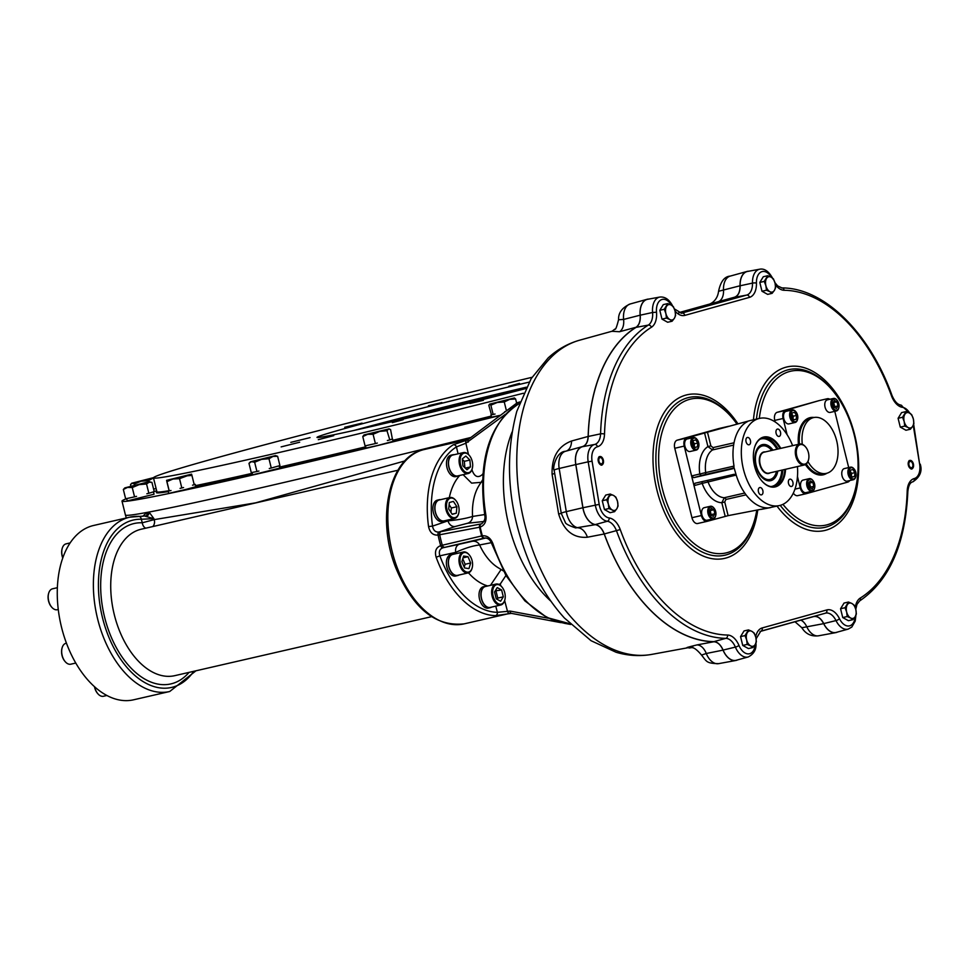 <?xml version="1.0" encoding="UTF-8"?>
<svg xmlns="http://www.w3.org/2000/svg" width="969" height="969" viewBox="0 0 969 969"><rect width="100%" height="100%" fill="white"/><g stroke="black" fill="none" stroke-linecap="round" stroke-linejoin="round"><path stroke-width="1.45" d="M481.678 535.954L482.32 535.809A2.859 1.732 -102.5 0 0 484.573 538.037A2.859 2.386 -102.6 0 1 481.678 535.954L481.678 535.954A2.859 2.386 -103.2 0 0 484.561 538.037L442.942 547.776C439.599 549.048 438.582 551.724 439.878 555.818L436.147 557.272C434.5 551.337 436.014 547.461 440.689 545.62L481.641 535.954A114.306 69.065 -102.9 0 1 479.522 527.233L438.085 535.07C433.058 535.482 429.885 532.647 428.552 526.579L432.525 526.106C433.288 530.37 435.456 532.344 439.042 532.017L481.581 523.829M505.321 414.357L465.871 443.221A2.859 1.732 -103 0 1 466.779 440.108L466.779 440.108A2.859 1.732 77.1 0 0 465.871 443.221L456.447 446.903A2.859 2.229 58 0 0 453.262 444.783L467.458 439.89M560.918 622.643L511.269 613.341A2.859 1.587 -79.4 0 0 511.608 613.341L495.547 615.63A2.859 2.253 91.1 0 0 497.388 612.323L510.154 611.088L548.309 618.234M437.843 446.394L437.782 445.619A347.689 7.704 166.1 0 1 435.299 446.224L435.36 446.963M435.299 446.224A347.689 7.704 166.1 0 1 431.859 447.072L432.259 447.678M145.35 516.295A3.573 3.307 57.4 0 0 147.772 512.274A347.689 7.704 166.1 0 0 149.032 512.044L153.914 518.657L145.822 516.404A3.573 3.089 122.3 0 0 149.032 512.044A347.689 7.704 166.1 0 0 431.859 447.072L430.708 448.041M195.968 670.79L169.72 691.503A89.427 54.034 77.1 0 1 97.033 616.441A89.427 54.034 77.1 0 1 129.676 517.192A89.427 54.034 77.1 0 1 138.082 516.368A3.573 2.81 91.6 0 1 138.64 516.307A3.573 2.81 91.6 0 1 141.317 519.251L153.914 518.657L154.18 519.626L255.586 502.85L404.909 460.917M470.934 437.443A347.689 7.704 166.1 0 1 437.782 445.619L442.785 445.268M142.709 516.332L146.9 512.444A347.689 7.704 166.1 0 1 125.437 515.011L126.285 517.967M397.884 470.256L141.208 529.219A75.122 45.386 77.1 0 0 113.797 612.59A75.122 45.386 77.1 0 0 174.844 675.647L431.52 616.684M189.052 672.377A82.268 49.71 77.1 0 1 106.76 624.92A82.268 49.71 77.1 0 1 142.286 522.788A7.158 5.62 -87.5 0 0 145.713 528.19M146.404 515.859L129.676 517.192L93.557 525.489A89.427 54.034 77.1 0 0 60.926 624.739A89.427 54.034 77.1 0 0 133.601 699.8L169.72 691.503M146.077 516.041A3.573 3.331 54.2 0 0 146.9 512.444A347.689 7.704 166.1 0 0 147.772 512.274M152.823 526.555A7.158 6.601 64.4 0 0 154.18 519.626L142.286 522.788L141.317 519.251A85.853 51.866 77.1 0 0 106.033 629.705A85.853 51.866 77.1 0 0 193.764 671.299M467.821 439.72A89.427 54.034 -102.9 0 0 466.767 440.108L468.536 439.284A2.859 1.623 -126.9 0 0 468.293 439.417L467.409 439.914M510.154 611.088A2.859 1.587 -79.4 0 0 511.269 613.341L509.646 613.365A2.859 1.732 -102.9 0 1 507.417 611.124M458.058 453.819L456.447 446.903A86.592 52.314 77.1 0 0 432.525 526.106L447.981 520.85C457.925 519.917 466.113 518.451 472.545 516.453L484.657 514.551M471.976 469.481L472.23 470.607L471.406 470.801M468.33 442.07A2.859 1.623 -126.9 0 1 468.293 439.417L516.768 403.104A2.859 1.623 -126.8 0 1 516.78 403.092A2.859 1.635 -126.9 0 1 517.071 402.934A2.859 2.277 70.7 0 1 517.773 402.607L519.82 402.171M498.66 584.355L500.295 583.98L500.755 585.736M442.954 547.776A2.859 1.732 -102.9 0 1 440.701 545.62L440.701 545.62A2.859 1.732 -103 0 0 442.942 547.776L459.73 544.13A7.158 5.669 -102.3 0 0 455.781 552.354L439.878 555.818A86.592 52.314 77.1 0 0 497.388 612.323L495.765 606.146M445.195 547.267A2.859 2.386 -103.2 0 1 442.288 545.232A89.838 54.276 -102.9 0 1 439.696 534.743A2.859 2.386 -100.8 0 1 441.295 531.533M484.052 521.467L467.579 523.26L455.357 526.458A7.158 5.657 71.2 0 1 447.981 520.85A60.805 36.737 -102.9 0 1 447.92 520.002M481.387 482.308L471.612 483.131L463.267 474.834M472.23 470.607C474.689 476.821 478.032 478.165 482.259 474.64A7.158 3.488 -144.8 0 1 482.792 475.258M516.489 405.09A2.859 1.623 -126.8 0 1 516.768 403.104L516.768 403.104A2.859 1.635 -126.9 0 0 516.525 405.066M505.939 575.501L500.295 583.98M490.459 585.349L500.985 569.711M459.73 544.13L472.048 541.344A7.158 6.831 -103.7 0 1 479.607 544.966C472.884 545.704 464.938 548.175 455.781 552.354A60.805 36.737 -102.9 0 0 456.338 553.614M479.485 527.233A2.859 2.386 -100.8 0 1 481.072 523.975L481.932 523.672M479.522 527.233A2.859 2.386 -101.4 0 1 481.096 523.975A2.859 1.732 76.6 0 0 480.164 527.075L479.522 527.233M467.579 523.26A7.158 6.831 84.1 0 0 472.545 516.453A49.08 29.651 -102.9 0 1 479.086 485.445L482.526 480.03M516.707 404.957A2.859 1.744 -102.9 0 1 517.773 402.607A114.463 69.162 -102.9 0 1 519.917 401.929M519.275 403.504L519.348 403.467A2.859 2.253 62.4 0 0 519.275 403.504C489.079 423.344 477.596 460.699 484.827 515.593L485.905 515.229C486.62 521.358 484.706 525.307 480.164 527.075A114.463 69.162 -102.9 0 0 481.193 531.46A114.463 69.162 -102.9 0 0 482.32 535.809C487.189 535.421 490.75 538.098 492.991 543.851L491.84 543.936L505.939 575.501L524.847 600.841L546.843 617.519L569.966 623.77M491.331 542.676L479.607 544.966A49.08 29.651 -102.9 0 0 497.957 567.58L503.408 570.947M70.095 542.931L66.122 543.851A10.732 6.48 77.1 0 0 62.161 548.587A10.732 6.48 77.1 0 0 62.27 556.049A10.732 6.48 77.1 0 0 62.791 557.781M57.353 587.698L52.532 588.801A10.732 6.48 77.1 0 0 48.583 593.549A10.732 6.48 77.1 0 0 51.72 607.188A10.732 6.48 77.1 0 0 52.338 607.854A10.732 6.48 77.1 0 0 57.341 609.719L58.261 609.513M66.449 643.174L66.013 643.271A10.732 6.48 77.1 0 0 62.064 648.019A10.732 6.48 77.1 0 0 65.189 661.645A10.732 6.48 77.1 0 0 70.822 664.189A10.732 6.48 77.1 0 0 70.991 664.14M94.647 686.815A10.732 6.48 77.1 0 0 97.845 693.719A10.732 6.48 77.1 0 0 103.465 696.263L106.905 695.476M550.949 601.252A114.608 69.247 -102.9 0 1 512.08 432.029M575.768 464.587A17.89 10.804 -102.9 0 1 582.369 446.612A17.89 10.804 -102.9 0 1 582.478 446.588L565.763 451.215A17.115 10.344 77.1 0 0 565.496 451.275A17.115 10.344 77.1 0 0 559.174 468.475L575.768 464.587L582.878 507.744A17.89 10.804 77.1 0 0 595.354 524.665C599.096 525.404 602.052 528.505 604.208 533.98A164.548 99.419 77.1 0 0 713.899 641.744C717.605 642.035 720.645 644.833 723.044 650.126A17.89 10.804 77.1 0 0 735.786 660.495A17.89 10.804 77.1 0 0 737.482 659.937M604.208 533.98L587.408 537.226C573.333 538.376 563.74 530.612 558.628 513.933L552.088 474.265C551.591 457.198 558.083 446.115 571.553 441.004L588.135 436.45A164.548 99.419 -102.9 0 1 636.064 327.256L619.518 331.737L612.129 331.289M692.823 646.602C683.726 648.406 685.119 647.837 697.014 644.906L713.899 641.744M760.762 631.207L825.394 613.195A14.959 9.036 -102.9 0 1 836.005 620.584L823.723 623.6A17.769 10.744 77.1 0 0 836.32 632.382L848.214 629.099L851.799 627.064L855.203 621.117L855.918 615.242M823.723 623.6A14.426 8.709 77.1 0 0 814.021 616.369M755.226 644.47A14.378 8.685 -102.9 0 1 748.589 653.881A14.378 8.685 -102.9 0 1 738.984 645.475A17.817 10.768 -102.9 0 0 727.586 635.034A2.859 2.253 90.9 0 1 725.829 638.341A14.959 9.036 -102.9 0 1 735.386 647.098L723.092 650.078A17.769 10.744 77.1 0 0 736.319 660.252L748.213 656.97C754.064 653.954 756.632 649.169 755.917 642.617M723.092 650.078A14.426 8.709 77.1 0 0 713.874 641.635A164.439 99.347 77.1 0 1 604.268 533.955A14.426 8.709 77.1 0 0 595.341 524.556A17.769 10.744 77.1 0 1 582.95 507.744L575.84 464.587A17.769 10.744 77.1 0 1 582.502 446.697A14.426 8.709 77.1 0 0 588.207 436.474A164.439 99.347 77.1 0 1 636.1 327.365A14.426 8.709 77.1 0 0 640.218 315.191A17.769 10.744 77.1 0 1 647.607 299.3L659.744 297.071A17.236 10.417 77.1 0 0 652.585 312.478L640.218 315.191M773.141 279.242C769.18 271.611 764.711 268.268 759.744 269.2A17.236 10.417 77.1 0 0 752.489 283.118A14.959 9.036 -102.9 0 1 746.663 295.085L734.514 297.326L678.881 312.83M734.514 297.326A14.426 8.709 77.1 0 0 740.122 285.782A17.769 10.744 77.1 0 1 747.608 271.429L759.744 269.2M813.948 616.49L760.011 631.509M813.536 616.587C817.388 615.848 820.767 618.198 823.674 623.648A17.89 10.804 77.1 0 0 835.787 632.624A17.89 10.804 77.1 0 0 837.482 632.067M678.724 312.757L734.49 297.217C738.196 295.848 740.05 292.032 740.05 285.77A17.89 10.804 -102.9 0 1 747.026 271.453A17.89 10.804 -102.9 0 1 748.795 271.211M636.064 327.256C639.152 325.063 640.521 321.042 640.146 315.191A17.89 10.804 -102.9 0 1 647.026 299.324A17.89 10.804 -102.9 0 1 648.794 299.082M588.135 436.45C587.795 442.07 585.918 445.437 582.478 446.588L582.563 446.564M667.653 322.253L661.984 319.116L659.804 310.298L663.293 304.605L667.75 303.588L671.129 305.029A7.873 4.76 -102.9 0 1 675.054 311.001A7.873 4.76 -102.9 0 1 674.4 318.256L672.111 321.223L667.653 322.253M767.654 294.382L761.985 291.245L759.805 282.427L763.293 276.734L767.751 275.717L771.13 277.158A7.873 4.76 -102.9 0 1 775.055 283.13A7.873 4.76 -102.9 0 1 774.401 290.385L772.111 293.353L767.654 294.382M748.419 648.564L742.739 645.439L740.558 636.621L744.047 630.928L748.504 629.911L751.883 631.352A7.873 4.76 -102.9 0 1 755.82 637.323A7.873 4.76 -102.9 0 1 755.166 644.579L752.865 647.546L748.419 648.564M610.119 512.698L604.45 509.561L602.258 500.743L605.758 495.062L610.216 494.033L613.595 495.474A7.873 4.76 -102.9 0 1 617.519 501.445A7.873 4.76 -102.9 0 1 616.865 508.701L614.576 511.668L610.119 512.698M905.954 430.248L900.274 427.111L898.093 418.293L901.582 412.612L906.039 411.583L909.419 413.024A7.873 4.76 -102.9 0 1 913.355 419.008A7.873 4.76 -102.9 0 1 912.701 426.251L910.4 429.231L905.954 430.248M848.408 620.693L842.739 617.568L840.559 608.75L844.047 603.057L848.505 602.04L851.884 603.481A7.873 4.76 -102.9 0 1 855.809 609.453A7.873 4.76 -102.9 0 1 855.155 616.708L852.865 619.675L848.408 620.693M603.324 460.021A4.288 2.592 -102.9 0 1 601.785 464.902A4.288 2.592 -102.9 0 1 598.297 461.305A4.288 2.592 -102.9 0 1 599.859 456.532A4.288 2.592 -102.9 0 1 603.324 460.021M913.379 463.897A4.288 2.592 -102.9 0 1 911.841 468.778A4.288 2.592 -102.9 0 1 908.353 465.168A4.288 2.592 -102.9 0 1 909.927 460.408A4.288 2.592 -102.9 0 1 913.379 463.897M737.009 424.143A78.925 47.687 77.1 0 0 732.079 417.76A78.925 47.687 77.1 0 0 675.102 408.119A78.925 47.687 77.1 0 0 662.384 488.824A78.925 47.687 77.1 0 0 709.453 552.076A78.925 47.687 77.1 0 0 755.117 518.076A78.925 47.687 77.1 0 0 756.765 510.203M719.107 428.492A7.158 4.324 77.1 0 0 718.998 428.516A7.158 4.324 77.1 0 0 718.877 428.552L677.21 440.168A7.158 4.324 77.1 0 0 674.763 448.272L691.951 517.7A7.158 4.324 77.1 0 0 697.716 523.502A7.158 4.324 77.1 0 0 697.825 523.478L707.043 521.358M747.172 421.769L747.547 421.576A44.719 27.011 77.1 0 0 734.054 466.246L732.83 468.73L693.743 477.656L691.6 475.949L701.386 515.532A7.158 4.324 77.1 0 0 707.164 521.334A7.158 4.324 77.1 0 0 707.273 521.31L728.119 515.641L768.478 507.853M713.899 508.01A6.444 3.888 77.1 0 0 713.729 507.804A6.444 3.888 77.1 0 0 710.35 506.278L704.233 507.683A6.444 3.888 77.1 0 0 701.883 514.83A6.444 3.888 77.1 0 0 707.128 520.232A6.444 3.888 77.1 0 0 707.225 520.208M710.35 506.278A6.444 3.888 77.1 0 0 710.241 506.302A6.444 3.888 77.1 0 0 708.024 513.509A6.444 3.888 77.1 0 0 713.232 518.827A6.444 3.888 77.1 0 0 713.341 518.803A6.444 3.888 77.1 0 0 715.606 515.98A6.444 3.888 77.1 0 0 715.667 515.714M710.967 506.872A5.729 3.452 77.1 0 0 709.853 515.52A5.729 3.452 77.1 0 0 715.74 515.472A5.729 3.452 77.1 0 0 714.068 508.204A5.729 3.452 77.1 0 0 710.967 506.872M710.737 514.914L709.744 510.905L711.331 508.325L713.911 509.742L714.904 513.752L713.317 516.344L710.737 514.914M710.132 510.263L711.173 515.157M711.573 514.515L714.904 513.752M710.58 510.506L713.911 509.742M702.452 481.545A2.144 1.708 74.4 0 0 702.174 483.398L693.998 485.675L695.052 483.228M728.119 515.641L724.739 501.978L721.82 502.705A29.336 17.721 77.1 0 1 702.174 483.398L736.004 475.101M733.993 467.47L736.464 475.961A44.719 27.011 77.1 0 0 768.889 507.829L779.476 505.552A44.719 27.011 77.1 0 0 780.215 505.37A44.719 27.011 77.1 0 0 797.439 466.561M758.448 491.816A3.755 2.265 77.1 0 0 761.477 494.856A3.755 2.265 77.1 0 0 761.537 494.844A3.755 2.265 77.1 0 0 762.845 490.641A3.755 2.265 77.1 0 0 759.805 487.54A3.755 2.265 77.1 0 0 758.448 491.816M785.556 469.287A25.594 15.468 -102.9 0 1 761.779 480.866A25.594 15.468 -102.9 0 1 754.306 448.332A25.594 15.468 -102.9 0 1 763.318 437.14A25.594 15.468 -102.9 0 1 780.748 448.368M791.6 486.474A3.755 2.265 77.1 0 0 792.896 482.271A3.755 2.265 77.1 0 0 789.856 479.171A3.755 2.265 77.1 0 0 788.475 483.337A3.755 2.265 77.1 0 0 791.528 486.486A3.755 2.265 77.1 0 0 791.6 486.474M747.341 437.479A3.755 2.265 77.1 0 0 746.045 441.682A3.755 2.265 77.1 0 0 749.085 444.783A3.755 2.265 77.1 0 0 749.146 444.771A3.755 2.265 77.1 0 0 750.442 440.568A3.755 2.265 77.1 0 0 747.402 437.467A3.755 2.265 77.1 0 0 747.341 437.479M780.493 432.138A3.755 2.265 77.1 0 0 777.453 429.085A3.755 2.265 77.1 0 0 776.084 433.252A3.755 2.265 77.1 0 0 779.137 436.413A3.755 2.265 77.1 0 0 779.197 436.389A3.755 2.265 77.1 0 0 780.493 432.138M792.63 445.643A44.719 27.011 77.1 0 0 759.454 418.402A44.719 27.011 77.1 0 0 743.138 468.027A44.719 27.011 77.1 0 0 779.476 505.552M754.257 448.526A25.061 15.141 -102.9 0 1 763.039 437.758A25.061 15.141 -102.9 0 1 763.439 437.649A25.061 15.141 -102.9 0 1 779.984 448.55M784.793 469.468A25.061 15.141 -102.9 0 1 774.667 486.486A25.061 15.141 -102.9 0 1 761.646 480.709M777.828 471.067A18.496 11.168 -102.9 0 1 760.992 476.288A18.496 11.168 -102.9 0 1 755.602 452.789A18.496 11.168 -102.9 0 1 762.106 444.698A18.496 11.168 -102.9 0 1 773.02 450.149M755.554 452.983A17.963 10.853 -102.9 0 1 761.828 445.316A17.963 10.853 -102.9 0 1 762.119 445.243A17.963 10.853 -102.9 0 1 772.208 450.331M777.017 471.249A17.963 10.853 -102.9 0 1 770.161 480.236A17.963 10.853 -102.9 0 1 760.871 476.142M707.188 480.454A2.144 1.296 -102.9 0 1 707.903 481.545A25.037 15.129 77.1 0 0 724.352 497.715L721.82 502.705L725.187 516.32M729.148 426.287A7.158 4.324 77.1 0 0 728.434 426.348A7.158 4.324 77.1 0 0 728.325 426.384L704.572 432.998L707.939 446.612L712.53 449.943L733.618 445.098M693.743 477.656L701.944 475.379A2.144 1.708 74.4 0 1 699.763 473.671A29.336 17.721 77.1 0 1 707.939 446.612L710.858 445.873L707.479 432.21L750.49 420.473L710.81 431.278M734.017 442.797L713.051 447.605A2.144 1.296 -102.9 0 1 712.53 449.943A25.037 15.129 77.1 0 0 705.686 472.593L691.6 475.949L684.211 446.091L674.763 448.272M759.454 418.402L750.49 420.473M695.112 483.216L734.211 474.277L735.834 474.895M684.211 446.091A7.158 4.324 77.1 0 1 686.658 437.988L707.479 432.21M696.893 439.284A6.444 3.888 77.1 0 0 696.723 439.066A6.444 3.888 77.1 0 0 693.344 437.552L687.227 438.945A6.444 3.888 77.1 0 0 684.926 446.273A6.444 3.888 77.1 0 0 690.11 451.506L696.226 450.101A6.444 3.888 77.1 0 0 698.601 447.254A6.444 3.888 77.1 0 0 698.661 446.988M693.344 437.552A6.444 3.888 77.1 0 0 691.03 444.868A6.444 3.888 77.1 0 0 696.226 450.101M698.673 442.76A5.729 3.452 77.1 0 0 697.062 439.466A5.729 3.452 77.1 0 0 692.084 440.18A5.729 3.452 77.1 0 0 693.949 448.272A5.729 3.452 77.1 0 0 698.734 446.745A5.729 3.452 77.1 0 0 698.673 442.76M693.332 440.544L695.742 439.878L697.801 443.003L697.462 446.818L695.052 447.484L692.992 444.347L693.332 440.544M693.21 441.864L694.47 443.778L694.24 446.261M694.991 447.387L697.462 446.818M694.47 443.778L697.801 443.003M782.94 504.34A78.925 47.687 77.1 0 0 855.118 490.205A78.925 47.687 77.1 0 0 832.068 389.889A78.925 47.687 77.1 0 0 759.321 418.426M787.107 434.693L783.097 418.487A7.158 4.324 77.1 0 1 785.544 410.384L777.211 412.297A7.158 4.324 77.1 0 0 774.764 420.401L775.152 421.951M777.211 412.297L818.878 400.681A7.158 4.324 77.1 0 1 818.999 400.645A7.158 4.324 77.1 0 1 819.108 400.621M793.332 493.1A7.158 4.324 77.1 0 0 797.717 495.643A7.158 4.324 77.1 0 0 797.826 495.607L805.929 493.754M797.463 476.53L800.273 487.916A7.158 4.324 77.1 0 0 806.051 493.73A7.158 4.324 77.1 0 0 806.16 493.693L847.827 482.077A7.158 4.324 77.1 0 0 849.692 480.563M785.544 410.384L818.878 400.681M829.803 399.276A7.158 4.324 77.1 0 0 827.332 398.731A7.158 4.324 77.1 0 0 827.211 398.768M834.781 411.353L848.699 467.579M812.785 480.406A6.444 3.888 77.1 0 0 812.616 480.188A6.444 3.888 77.1 0 0 809.236 478.662L803.131 480.067A6.444 3.888 77.1 0 0 803.022 480.091A6.444 3.888 77.1 0 0 800.794 487.298A6.444 3.888 77.1 0 0 806.014 492.615L812.119 491.21A6.444 3.888 77.1 0 0 812.228 491.186A6.444 3.888 77.1 0 0 814.493 488.376A6.444 3.888 77.1 0 0 814.554 488.11M795.779 411.668A6.444 3.888 77.1 0 0 795.61 411.462A6.444 3.888 77.1 0 0 792.23 409.935L786.113 411.341A6.444 3.888 77.1 0 0 783.764 418.487A6.444 3.888 77.1 0 0 788.996 423.889L795.113 422.484A6.444 3.888 77.1 0 0 797.487 419.638A6.444 3.888 77.1 0 0 797.548 419.371M837.022 400.173A6.444 3.888 77.1 0 0 836.853 399.955A6.444 3.888 77.1 0 0 833.473 398.441L827.369 399.846A6.444 3.888 77.1 0 0 825.019 406.992A6.444 3.888 77.1 0 0 830.251 412.394A6.444 3.888 77.1 0 0 830.348 412.37M854.04 468.899A6.444 3.888 77.1 0 0 853.859 468.693A6.444 3.888 77.1 0 0 850.491 467.167L844.374 468.572A6.444 3.888 77.1 0 0 842.061 475.888A6.444 3.888 77.1 0 0 847.257 481.121L853.374 479.716A6.444 3.888 77.1 0 0 855.736 476.881A6.444 3.888 77.1 0 0 855.809 476.615M802.296 444.286A28.622 17.285 -102.9 0 1 813.609 417.578A28.622 17.285 -102.9 0 1 836.78 441.21A28.622 17.285 -102.9 0 1 826.896 473.235A28.622 17.285 -102.9 0 1 826.424 473.356A28.622 17.285 -102.9 0 1 807.94 461.619M776.326 472.121A17.89 10.804 -102.9 0 1 776.266 472.375A17.89 10.804 -102.9 0 1 769.665 480.285A17.89 10.804 -102.9 0 1 768.95 480.406M760.968 445.619A17.89 10.804 -102.9 0 1 761.658 445.413A17.89 10.804 -102.9 0 1 771.045 449.652A17.89 10.804 -102.9 0 1 771.215 449.858M776.52 471.37A17.176 10.368 -102.9 0 1 776.387 471.867A17.176 10.368 -102.9 0 1 762.034 476.445A17.176 10.368 -102.9 0 1 756.462 452.196A17.176 10.368 -102.9 0 1 771.385 450.052A17.176 10.368 -102.9 0 1 771.712 450.452M808.473 459.948A10.732 6.48 -102.9 0 1 808.412 460.202A10.732 6.48 -102.9 0 1 804.464 464.95A10.732 6.48 -102.9 0 1 795.743 455.939A10.732 6.48 -102.9 0 1 799.655 444.032A10.732 6.48 -102.9 0 1 805.275 446.564A10.732 6.48 -102.9 0 1 805.457 446.782M808.449 452.741A10.017 6.056 -102.9 0 1 808.546 459.694A10.017 6.056 -102.9 0 1 800.176 462.37A10.017 6.056 -102.9 0 1 796.918 448.223A10.017 6.056 -102.9 0 1 805.627 446.975A10.017 6.056 -102.9 0 1 808.449 452.741M850.491 467.167A6.444 3.888 77.1 0 0 848.178 474.495A6.444 3.888 77.1 0 0 853.374 479.716M855.821 472.387A5.729 3.452 77.1 0 0 854.198 469.093A5.729 3.452 77.1 0 0 849.232 469.808A5.729 3.452 77.1 0 0 851.085 477.887A5.729 3.452 77.1 0 0 855.869 476.373A5.729 3.452 77.1 0 0 855.821 472.387M850.479 470.159L852.89 469.493L854.949 472.63L854.597 476.433L852.199 477.111L850.14 473.974L850.479 470.159M850.358 471.491L851.618 473.393L854.949 472.63M851.618 473.393L851.388 475.876M852.126 477.002L854.597 476.433M833.473 398.441A6.444 3.888 77.1 0 0 833.376 398.465A6.444 3.888 77.1 0 0 831.148 405.672A6.444 3.888 77.1 0 0 836.356 410.989A6.444 3.888 77.1 0 0 836.465 410.965A6.444 3.888 77.1 0 0 838.73 408.143A6.444 3.888 77.1 0 0 838.791 407.876M834.103 399.034A5.729 3.452 77.1 0 0 832.977 407.683A5.729 3.452 77.1 0 0 838.863 407.634A5.729 3.452 77.1 0 0 837.192 400.367A5.729 3.452 77.1 0 0 834.103 399.034M833.861 407.077L832.868 403.068L834.454 400.476L837.034 401.905L838.028 405.914L836.441 408.494L833.861 407.077M833.267 402.426L837.034 401.905M833.703 402.668L834.697 406.677L838.028 405.914M834.697 406.677L834.297 407.319M792.23 409.935A6.444 3.888 77.1 0 0 789.917 417.251A6.444 3.888 77.1 0 0 795.113 422.484M790.898 417.009A5.729 3.452 77.1 0 0 794.301 421.6A5.729 3.452 77.1 0 0 797.62 419.129A5.729 3.452 77.1 0 0 795.949 411.861A5.729 3.452 77.1 0 0 791.818 411.159A5.729 3.452 77.1 0 0 790.898 417.009M796.227 419.238L793.829 419.904L791.758 416.767L792.109 412.964L794.507 412.285L796.579 415.422L796.227 419.238L793.756 419.795M791.988 414.284L793.236 416.198L796.579 415.422M793.236 416.198L793.017 418.669M809.236 478.662A6.444 3.888 77.1 0 0 809.139 478.686A6.444 3.888 77.1 0 0 806.911 485.893A6.444 3.888 77.1 0 0 812.119 491.21M812.616 490.362A5.729 3.452 77.1 0 0 814.626 487.867A5.729 3.452 77.1 0 0 812.955 480.588A5.729 3.452 77.1 0 0 807.637 483.265A5.729 3.452 77.1 0 0 812.616 490.362M812.846 482.32L813.839 486.329L812.252 488.921L809.672 487.492L808.679 483.483L810.266 480.903L812.846 482.32L809.515 483.095L810.508 487.104L813.839 486.329M810.508 487.104L810.108 487.734M848.505 602.04L845.016 607.72L846.652 612.008A7.873 4.76 -102.9 0 1 847.306 604.753A7.873 4.76 -102.9 0 1 851.884 603.481L854.173 605.165L855.809 609.453L856.366 613.983L855.155 616.708A7.873 4.76 -102.9 0 1 850.576 617.98L847.197 616.538L846.652 612.008A7.873 4.76 77.1 0 0 850.576 617.98L852.865 619.675M845.016 607.72L840.559 608.75M847.197 616.538L842.739 617.568M906.039 411.583L902.551 417.276L904.186 421.563A7.873 4.76 -102.9 0 1 904.84 414.308A7.873 4.76 -102.9 0 1 909.419 413.024L911.72 414.72L913.355 419.008L913.9 423.538L912.701 426.251A7.873 4.76 -102.9 0 1 908.11 427.535L904.731 426.094L904.186 421.563A7.873 4.76 77.1 0 0 908.11 427.535L910.4 429.231M902.551 417.276L898.093 418.293M904.731 426.094L900.274 427.111M610.216 494.033L606.715 499.725L608.35 504.001A7.873 4.76 -102.9 0 1 609.004 496.758A7.873 4.76 -102.9 0 1 613.595 495.474L615.884 497.17L617.519 501.445L618.065 505.988L616.865 508.701A7.873 4.76 -102.9 0 1 612.287 509.985L608.895 508.543L608.35 504.001A7.873 4.76 77.1 0 0 612.287 509.985L614.576 511.668M606.715 499.725L602.258 500.743M608.895 508.543L604.45 509.561M748.504 629.911L745.016 635.591L746.651 639.879A7.873 4.76 -102.9 0 1 747.305 632.624A7.873 4.76 -102.9 0 1 751.883 631.352L754.173 633.036L755.82 637.323L756.365 641.853L755.166 644.579A7.873 4.76 -102.9 0 1 750.575 645.851L747.196 644.409L746.651 639.879A7.873 4.76 77.1 0 0 750.575 645.851L752.865 647.546M745.016 635.591L740.558 636.621M747.196 644.409L742.739 645.439M767.751 275.717L764.25 281.398L765.898 285.685A7.873 4.76 -102.9 0 1 766.552 278.43A7.873 4.76 -102.9 0 1 771.13 277.158L773.419 278.854L775.055 283.13L775.6 287.672L774.401 290.385A7.873 4.76 -102.9 0 1 769.822 291.657L766.443 290.228L765.898 285.685A7.873 4.76 77.1 0 0 769.822 291.657L772.111 293.353M764.25 281.398L759.805 282.427M766.443 290.228L761.985 291.245M667.75 303.588L664.262 309.268L665.897 313.556A7.873 4.76 -102.9 0 1 666.551 306.301A7.873 4.76 -102.9 0 1 671.129 305.029L673.419 306.713L675.054 311.001L675.599 315.543L674.4 318.256A7.873 4.76 -102.9 0 1 669.821 319.528L666.442 318.086L665.897 313.556A7.873 4.76 77.1 0 0 669.821 319.528L672.111 321.223M664.262 309.268L659.804 310.298M666.442 318.086L661.984 319.116M582.369 446.612L565.496 451.275C555.818 451.736 552.354 469.262 554.159 470.231A14.305 1.175 -9.4 0 1 559.174 468.475L566.296 511.632A14.305 1.175 -9.4 0 0 561.269 513.388L565.266 522.206C565.242 523.648 568.706 525.549 575.671 527.935L595.354 524.665M582.878 507.744L566.296 511.632A17.115 10.344 77.1 0 0 578.396 527.851A14.305 8.975 -100.8 0 1 587.408 537.226M723.044 650.126L706.268 653.494A14.305 8.951 79.4 0 0 697.014 644.906M823.674 623.648L801.86 627.742L794.992 621.759M800.854 620.124A14.305 8.915 -100.3 0 1 806.85 626.955A17.115 10.344 77.1 0 0 818.575 635.797L835.787 632.624M734.49 297.217L717.944 301.783A14.305 8.939 -105.4 0 0 723.492 290.106A17.115 10.344 77.1 0 1 730.154 276.117C724.473 276.516 720.621 281.579 718.574 291.281L740.05 285.77M717.944 301.783L679.741 312.393A21.463 17.091 74.4 0 1 679.766 312.381L708.121 304.484A14.305 14.293 73.1 0 0 708.448 304.387L708.145 304.472M579.728 340.167C567.943 343.498 557.405 349.434 548.103 357.985L531.145 378.685L516.792 411.353C503.723 460.735 508.204 511.729 530.225 564.346C539.382 585.106 550.767 602.984 564.406 618.004L591.066 640.715L616.09 652.258C628.057 655.795 639.988 656.497 651.907 654.366A161.254 97.421 77.1 0 1 523.381 518.5A161.254 97.421 77.1 0 1 579.728 340.167L592.095 336.752A161.811 97.772 -102.9 0 1 592.192 336.727L612.384 331.144M619.518 331.737A14.305 8.975 74.9 0 0 623.6 319.431L640.146 315.191M566.296 451.057A14.305 8.903 74.5 0 0 571.553 441.004M561.281 513.449L558.628 513.933M554.68 473.393A14.305 2.822 -6.2 0 1 552.088 474.265M611.875 331.422L614.879 329.097C615.485 330.163 616.708 327.05 618.561 319.758L623.6 319.431A17.115 10.344 77.1 0 1 630.153 303.987L647.026 299.324M701.532 655.068C706.861 661.67 706.159 663.353 718.574 663.656A17.115 10.344 77.1 0 1 706.268 653.494L701.532 655.068C691.83 643.537 690.945 649.315 688.317 647.667L688.559 647.631M62.101 548.854A10.017 6.056 77.1 0 0 62.028 549.096A10.017 6.056 77.1 0 0 62.137 556.061A10.017 6.056 77.1 0 0 62.731 557.974M48.523 593.803A10.017 6.056 77.1 0 0 48.45 594.058A10.017 6.056 77.1 0 0 51.369 606.788A10.017 6.056 77.1 0 0 51.539 606.982M61.992 648.273A10.017 6.056 77.1 0 0 61.931 648.527A10.017 6.056 77.1 0 0 64.85 661.246A10.017 6.056 77.1 0 0 65.02 661.439M94.477 686.658A10.017 6.056 77.1 0 0 97.494 693.319A10.017 6.056 77.1 0 0 97.663 693.513M459.052 475.609A10.986 6.638 -102.9 0 1 457.731 476.167L455.842 476.603A10.986 6.638 -102.9 0 1 448.417 471.491A10.986 6.638 -102.9 0 1 447 459.621A10.986 6.638 -102.9 0 1 450.924 455.2L452.814 454.764A10.986 6.638 -102.9 0 1 454.243 454.691M445.474 520.559A10.986 6.638 -102.9 0 1 444.153 521.128L442.264 521.552A10.986 6.638 -102.9 0 1 433.409 512.637A10.986 6.638 -102.9 0 1 437.346 500.149L439.236 499.713A10.986 6.638 -102.9 0 1 440.665 499.641M488.57 608.048A10.986 6.638 -102.9 0 1 488.388 608.096A10.986 6.638 -102.9 0 1 479.461 598.878A10.986 6.638 -102.9 0 1 483.47 586.693L485.36 586.257A10.986 6.638 -102.9 0 1 486.789 586.184M458.955 575.029A10.986 6.638 -102.9 0 1 457.634 575.586L455.745 576.022A10.986 6.638 -102.9 0 1 450.621 574.12A10.986 6.638 -102.9 0 1 446.37 562.747A10.986 6.638 -102.9 0 1 450.827 554.619L452.717 554.183A10.986 6.638 -102.9 0 1 454.146 554.111M457.731 476.167A10.986 6.638 -102.9 0 1 450.306 471.067A10.986 6.638 -102.9 0 1 448.889 459.185A10.986 6.638 -102.9 0 1 452.814 454.764M444.153 521.128A10.986 6.638 -102.9 0 1 435.299 512.201A10.986 6.638 -102.9 0 1 439.236 499.713M491.598 607.103A10.986 6.638 -102.9 0 1 490.459 607.624A10.986 6.638 -102.9 0 1 490.278 607.66A10.986 6.638 -102.9 0 1 481.351 598.442A10.986 6.638 -102.9 0 1 485.36 586.257M457.634 575.586A10.986 6.638 -102.9 0 1 452.511 573.684A10.986 6.638 -102.9 0 1 448.259 562.311A10.986 6.638 -102.9 0 1 452.717 554.183M472.254 468.499A10.732 6.48 -102.9 0 1 472.194 468.754A10.732 6.48 -102.9 0 1 468.233 473.502L457.683 475.924A10.732 6.48 -102.9 0 1 452.68 474.059A10.732 6.48 -102.9 0 1 448.514 462.94A10.732 6.48 -102.9 0 1 452.874 455.006L463.424 452.584A10.732 6.48 -102.9 0 1 468.427 454.449A10.732 6.48 -102.9 0 1 469.057 455.115A10.732 6.48 -102.9 0 1 469.226 455.321M444.274 520.837A10.732 6.48 -102.9 0 1 444.093 520.874A10.732 6.48 -102.9 0 1 435.408 512.02A10.732 6.48 -102.9 0 1 439.114 500.004A10.732 6.48 -102.9 0 1 439.296 499.956L449.846 497.533A10.732 6.48 -102.9 0 1 455.478 500.077A10.732 6.48 -102.9 0 1 455.648 500.283M504.801 599.993A10.732 6.48 -102.9 0 1 504.728 600.259A10.732 6.48 -102.9 0 1 500.779 604.995L490.217 607.418A10.732 6.48 -102.9 0 1 481.569 598.709A10.732 6.48 -102.9 0 1 485.421 586.499L495.971 584.077A10.732 6.48 -102.9 0 1 501.603 586.62A10.732 6.48 -102.9 0 1 501.772 586.826M472.157 567.919A10.732 6.48 -102.9 0 1 472.085 568.185A10.732 6.48 -102.9 0 1 468.136 572.921L457.574 575.344A10.732 6.48 -102.9 0 1 450.319 570.353A10.732 6.48 -102.9 0 1 448.938 558.75A10.732 6.48 -102.9 0 1 452.765 554.425L463.327 552.003A10.732 6.48 -102.9 0 1 468.96 554.547A10.732 6.48 -102.9 0 1 469.129 554.752M468.233 473.502A10.732 6.48 -102.9 0 1 459.512 464.49A10.732 6.48 -102.9 0 1 463.424 452.584M458.676 513.449A10.732 6.48 -102.9 0 1 458.603 513.715A10.732 6.48 -102.9 0 1 454.655 518.451A10.732 6.48 -102.9 0 1 445.97 509.597A10.732 6.48 -102.9 0 1 449.677 497.582A10.732 6.48 -102.9 0 1 449.846 497.533M500.779 604.995A10.732 6.48 -102.9 0 1 492.131 596.274A10.732 6.48 -102.9 0 1 495.971 584.077M468.136 572.921A10.732 6.48 -102.9 0 1 460.881 567.931A10.732 6.48 -102.9 0 1 459.488 556.327A10.732 6.48 -102.9 0 1 463.327 552.003M468.814 454.885A10.017 6.056 -102.9 0 1 469.396 455.515A10.017 6.056 -102.9 0 1 472.327 468.245A10.017 6.056 -102.9 0 1 464.151 471.116A10.017 6.056 -102.9 0 1 460.529 457.32A10.017 6.056 -102.9 0 1 468.814 454.885M450.403 498.151A10.017 6.056 -102.9 0 1 455.818 500.476A10.017 6.056 -102.9 0 1 458.737 513.207A10.017 6.056 -102.9 0 1 448.441 513.291A10.017 6.056 -102.9 0 1 450.403 498.151M493.1 596.032A10.017 6.056 -102.9 0 1 494.711 585.797A10.017 6.056 -102.9 0 1 501.942 587.02A10.017 6.056 -102.9 0 1 504.861 599.75A10.017 6.056 -102.9 0 1 499.071 604.062A10.017 6.056 -102.9 0 1 493.1 596.032M460.457 556.618A10.017 6.056 -102.9 0 1 469.299 554.946A10.017 6.056 -102.9 0 1 472.218 567.677A10.017 6.056 -102.9 0 1 464.006 570.487A10.017 6.056 -102.9 0 1 460.457 556.618M462.31 458.894L465.823 456.036L469.904 460.045L470.474 466.925L466.961 469.783L462.879 465.774L462.31 458.894M448.72 509.004L449.301 502.536L453.395 501.397L456.896 506.726L456.314 513.195L452.22 514.333L448.72 509.004M500.622 601.228L496.237 598.806L494.541 591.986L497.242 587.589L501.627 590.012L503.311 596.831L500.622 601.228M464.587 567.955L461.898 561.669L463.594 556.049L467.991 556.715L470.668 563.001L468.972 568.621L464.587 567.955M462.346 459.354L464.345 461.329L469.904 460.045M464.345 461.329L464.878 467.748M465.265 468.124L470.474 466.925M449.107 504.619L451.336 507.998L456.896 506.726M451.336 507.998L450.948 512.395M452.111 514.164L456.314 513.195M495.256 590.836L501.627 590.012M496.067 591.296L497.763 598.103L503.311 596.831M497.763 598.103L497.049 599.254M463.061 557.841L467.991 556.715M462.77 558.786L465.12 564.273L470.668 563.001M465.12 564.273L464.248 567.156M500.404 415.362A347.689 7.704 166.1 0 1 121.997 501.118A347.689 7.704 166.1 0 1 126.43 498.708M272.471 467.688L278.721 465.944L271.272 468.027L268.97 458.725L261.521 459.367L254.641 462.237L251.528 461.656L248.972 463.327L251.274 472.618L256.155 471.685L252.061 472.472L252.643 474.822L279.726 468.124L279.157 465.823M168.121 491.029L169.212 490.883L168.121 491.029L168.703 493.391L186.69 489.236L195.786 486.692L195.205 484.33L194.175 484.464M490.968 414.817L492.882 414.502L490.968 414.817L491.562 417.167L500.561 415.241M365.446 445.801L366.016 448.066L377.91 445.437L393.099 441.355L392.518 439.005L389.792 439.865L392.518 439.005M126.406 498.623L127.472 500.888L154.059 494.214L153.477 491.852L149.589 493.039L154.216 491.622L151.915 482.332L147.191 482.187L124.856 487.879L127.52 487.407L123.342 489.49L125.643 498.793L133.31 497.121L126.878 498.526M154.192 491.513L156.675 490.847M523.442 393.244A311.57 6.904 166.1 0 1 153.465 477.862A311.57 6.904 166.1 0 1 532.005 377.304M281.131 446.891L299.675 442.215L281.131 446.891M290.797 442.361L310.044 437.625L290.797 442.361M344.698 427.281L362.091 423.126L344.698 427.281M428.407 405.708L441.864 402.583L428.407 405.708M519.481 383.409L508.664 386.316L519.481 383.409M483.41 400.318L469.953 403.443L483.41 400.318M392.336 422.617L403.152 419.722L392.336 422.617M318.292 439.672L333.748 435.662L318.292 439.672M525.634 388.593A143.085 3.173 166.1 0 1 317.008 437.382A143.085 3.173 166.1 0 1 388.012 416.961A143.085 3.173 166.1 0 1 529.074 382.137M526.349 387.188A143.085 3.173 -13.9 0 0 354.182 430.393M153.611 489.151L156.094 488.485M156.082 488.461L153.599 489.127M134.667 485.178L134.376 484.003L132.159 483.204L130.488 484.645L130.863 486.147M153.538 477.644L131.699 483.228L130.488 484.645M134.376 484.003L141.086 481.205L148.354 480.636L148.669 481.872M132.159 483.204L153.126 478.153L148.354 480.636M136.544 496.358L133.31 497.121M123.342 489.49L124.856 487.879M132.256 487.552L139.124 484.645L127.52 487.407L132.256 487.552L134.558 496.855M149.589 493.039L146.852 493.766M151.915 482.332L148.96 482.029L139.124 484.645L146.549 483.979L148.851 493.269M149.844 481.69L146.549 483.979M366.512 445.558L373.949 443.887L365.071 445.885L362.769 436.583L363.896 435.02L367.651 434.306L362.769 436.583M377.329 443.075L373.949 443.887M389.792 439.865L386.994 430.733L379.763 431.387L373.089 434.269L375.391 443.572M373.089 434.269L367.651 434.306L388.508 429.013L390.568 429.521L392.372 438.993M389.296 440.035L387.358 440.532M386.994 430.733L388.508 429.013L390.568 429.521M388.508 429.013L364.283 434.863M495.026 414.029L492.882 414.502M491.404 414.623L488.824 405.345L489.563 404.146L488.824 405.345M516.659 403.189L515.617 398.974L509.658 399.361L504.255 401.99L497.279 402.474L490.859 405.175L493.16 414.478M490.859 405.175L489.563 404.146L514.43 397.944L489.563 404.146M505.503 411.546L504.692 411.728M504.255 401.99L506.448 410.832M515.617 398.974L514.309 397.944M194.224 484.682L195.205 484.33M183.553 487.528L180.064 488.388M169.103 490.665L166.777 481.327M170.992 490.508L169.212 490.883M181.821 487.976L179.519 478.674L172.954 479.037L166.934 481.629L169.236 490.92M166.934 481.629L166.583 480.358L185.454 475.936L191.935 475.428L194.236 484.73L192.516 485.178M179.519 478.674L191.583 474.168L191.935 475.428M191.777 475.137L191.571 474.156L166.583 480.345M258.929 471.043L256.155 471.685M254.641 462.237L256.942 471.528M271.272 468.027L269.273 468.512M268.97 458.725L273.028 456.399L277.631 456.314L279.932 465.617L278.721 465.944M275.511 455.6L250.523 461.777L275.511 455.6L277.631 456.314M390.931 421.975L360.71 428.94M390.834 421.588A109.025 2.41 166.1 0 1 497.242 394.916L513.231 390.459L513.546 391.73M526.191 387.479L513.231 390.459M497.472 395.849L497.242 394.916M510.275 613.268L464.187 623.854A89.427 54.034 -102.9 0 1 393.487 556.472A89.427 54.034 -102.9 0 1 424.143 449.543L468.33 439.393M440.689 545.62A89.427 54.034 -102.9 0 1 438.085 535.07L438.085 535.07A2.859 1.732 -102.9 0 1 439.042 532.017M453.262 444.783A89.427 54.034 77.1 0 0 428.552 526.579M510.057 613.292A89.427 54.034 -102.9 0 1 509.646 613.365A2.859 1.732 -102.9 0 1 507.429 611.124L504.655 600.562M436.147 557.272A89.427 54.034 77.1 0 0 495.547 615.63M449.289 497.666A60.805 36.737 -102.9 0 1 459.766 475.44M465.871 443.221L468.499 454.509M487.77 585.966A60.805 36.737 -102.9 0 1 468.475 572.824M438.085 535.07A2.859 1.732 -102.9 0 1 439.054 532.017L455.357 526.458M482.259 474.64L482.901 473.732M472.048 541.344L485.857 537.977M492.991 543.851A114.463 69.162 77.1 0 0 569.893 623.709M519.323 403.552A114.463 69.162 77.1 0 0 485.905 515.229M681.146 313.266L746.663 295.085A2.859 2.277 74.4 0 1 749.497 297.362A17.817 10.768 -102.9 0 0 756.438 283.105A2.859 0.703 -1.9 0 0 752.489 283.118L740.122 285.782M749.497 297.362L684.853 315.385A2.859 2.277 74.4 0 0 682.019 313.096A14.959 9.036 -102.9 0 1 681.546 313.205L674.4 308.905M588.207 436.474L600.574 433.858A2.859 0.908 1.7 0 1 604.511 434.124A161.036 97.3 -102.9 0 1 651.422 327.256A17.817 10.768 -102.9 0 0 656.51 312.224L652.585 312.478A14.959 9.036 -102.9 0 1 648.309 325.099L636.1 327.365M582.502 446.697L594.651 444.456A14.959 9.036 -102.9 0 0 600.574 433.858A163.894 99.02 -102.9 0 1 648.309 325.099A2.859 2.229 58.2 0 1 651.422 327.256M592.071 461.208L588.183 461.801L595.305 504.958A17.236 10.417 77.1 0 0 607.309 521.261A2.859 2.229 -82.4 0 0 609.198 517.967A14.378 8.685 -102.9 0 1 599.193 504.364L592.071 461.208A14.378 8.685 -102.9 0 1 597.461 446.745A2.859 2.277 75.5 0 0 594.651 444.456A17.236 10.417 77.1 0 0 588.183 461.801L575.84 464.587M599.193 504.364L582.95 507.744M713.874 641.635L725.829 638.341A163.894 99.02 -102.9 0 1 616.587 531.012A14.959 9.036 -102.9 0 0 607.309 521.261L595.341 524.556M727.586 635.034A161.036 97.3 -102.9 0 1 620.245 529.571L604.268 533.955M738.984 645.475A2.859 0.63 157.3 0 1 735.386 647.098A17.236 10.417 77.1 0 0 748.213 656.97M825.394 613.195A14.959 9.036 -102.9 0 1 825.406 613.195L760.75 631.207A2.859 2.277 74.4 0 0 762.203 627.936L826.848 609.925A2.859 2.277 74.4 0 1 825.394 613.195M855.227 616.599A14.378 8.685 -102.9 0 1 848.977 625.974A14.378 8.685 -102.9 0 1 839.493 618.731A2.859 0.824 154 0 1 836.005 620.584A17.236 10.417 77.1 0 0 848.214 629.099M913.234 425.282L919.629 464.103A14.378 8.685 -102.9 0 1 914.239 478.565A17.817 10.768 -102.9 0 0 907.19 491.186A2.859 0.908 1.7 0 1 907.832 491.78C908.425 485.808 910.036 482.501 912.677 481.859A14.959 9.036 -102.9 0 1 912.762 481.835L912.616 481.872M914.239 478.565A2.859 2.277 75.5 0 1 912.762 481.835A17.236 10.417 77.1 0 0 912.859 481.811L912.58 481.884M919.629 464.103L913.658 424.277M907.19 491.186A161.036 97.3 -102.9 0 1 860.29 598.043A2.859 2.229 58.2 0 1 859.576 600.986C889.336 580.758 905.421 544.36 907.832 491.78M855.264 607.66A17.817 10.768 -102.9 0 1 860.29 598.043M826.848 609.925A17.817 10.768 -102.9 0 1 839.493 618.731M755.687 636.815A17.817 10.768 -102.9 0 1 762.203 627.936M609.198 517.967A17.817 10.768 -102.9 0 1 620.245 529.571M604.511 434.124A17.817 10.768 -102.9 0 1 597.461 446.745M656.51 312.224A14.378 8.685 -102.9 0 1 661.197 299.784A14.378 8.685 -102.9 0 1 671.493 305.235M659.744 297.071C664.928 296.514 669.204 299.433 672.571 305.829A2.859 0.824 154 0 1 672.583 305.986M684.853 315.385A17.817 10.768 -102.9 0 1 675.078 311.061M756.438 283.105A14.378 8.685 -102.9 0 1 761.561 271.768A14.378 8.685 -102.9 0 1 771.494 277.364M781.595 287.95A2.859 2.253 90.9 0 1 784.127 290.276A17.817 10.768 -102.9 0 1 775.357 284.595M784.127 290.276A161.036 97.3 -102.9 0 1 891.456 395.727L891.928 395.267C869.762 332.973 824.195 287.805 781.947 287.926L777.659 285.916L774.946 282.682M891.456 395.727A17.817 10.768 -102.9 0 0 902.502 407.343A2.859 2.229 -82.4 0 0 900.661 405.018C897.403 404.521 894.496 401.275 891.928 395.267M902.502 407.343A14.378 8.685 -102.9 0 1 909.794 413.242M753.446 419.783A83.928 50.715 -102.9 0 1 799.037 366.524A83.928 50.715 -102.9 0 1 854.731 435.093A83.928 50.715 -102.9 0 1 839.614 522.448A83.928 50.715 -102.9 0 1 777.017 506.121M757.758 510.021A83.928 50.715 -102.9 0 1 687.954 546.08A83.928 50.715 -102.9 0 1 659.429 421.854A83.928 50.715 -102.9 0 1 737.978 423.877M732.079 417.76L731.135 416.67A80.887 48.874 77.1 0 0 672.752 406.774A80.887 48.874 77.1 0 0 659.719 489.49A80.887 48.874 77.1 0 0 707.964 554.316A80.887 48.874 77.1 0 0 754.754 519.469L755.117 518.076M701.386 515.532L691.951 517.7M744.737 493.027L724.352 497.715A2.144 1.296 -102.9 0 1 725.878 499.471L746.057 494.844M762.482 437.927A25.061 15.141 -102.9 0 1 778.034 448.998M782.843 469.917A25.061 15.141 -102.9 0 1 773.674 486.668M759.926 439.284A24.346 14.705 -102.9 0 1 760.701 439.018A24.346 14.705 -102.9 0 1 777.017 449.228M781.826 470.147A24.346 14.705 -102.9 0 1 770.779 486.559M734.03 466.089L705.686 472.593A2.144 1.296 -102.9 0 1 704.887 474.64L733.775 468.003M724.739 501.978L725.878 499.471M713.051 447.605L710.858 445.873M701.944 475.379L704.887 474.64M728.325 426.384L718.877 428.552M686.658 437.988L677.21 440.168M780.215 505.37A80.887 48.874 77.1 0 0 854.755 491.598L855.118 490.205M832.068 389.889L831.136 388.799A80.887 48.874 77.1 0 0 756.462 419.08M800.273 487.916L794.955 489.139M783.097 418.487L774.764 420.401M814.105 417.469A29.336 17.721 77.1 0 0 809.648 417.76A29.336 17.721 77.1 0 0 798.444 444.311M805.421 464.587A29.336 17.721 77.1 0 0 826.908 473.235M813.609 417.578L810.835 418.208A28.622 17.285 77.1 0 0 810.375 418.329A28.622 17.285 77.1 0 0 799.425 444.081M806.256 464.018A28.622 17.285 77.1 0 0 823.65 473.998A28.622 17.285 77.1 0 0 824.11 473.877M770.089 472.848A11.022 6.662 -102.9 0 1 759.732 464.212A11.022 6.662 -102.9 0 1 765.292 451.929M804.464 464.95L768.841 473.126A10.732 6.48 -102.9 0 1 760.12 464.127A10.732 6.48 -102.9 0 1 764.044 452.208L799.655 444.032M909.455 461.898A3.222 1.95 77.1 0 0 910.351 467.385A3.222 1.95 77.1 0 0 912.846 464.478A3.222 1.95 77.1 0 0 909.455 461.898M599.399 458.034A3.222 1.95 77.1 0 0 600.295 463.509A3.222 1.95 77.1 0 0 602.779 460.614A3.222 1.95 77.1 0 0 599.399 458.034M491.465 416.779A312.284 6.916 166.1 0 1 393.002 441.004M365.882 447.533A312.284 6.916 166.1 0 1 279.653 467.821M252.437 474.023A312.284 6.916 166.1 0 1 195.702 486.353M168.267 491.61A312.284 6.916 166.1 0 1 157.087 491.913M491.283 416.076A311.57 6.904 166.1 0 1 392.833 440.289M365.701 446.818A311.57 6.904 166.1 0 1 279.472 467.106M252.267 473.308A311.57 6.904 166.1 0 1 195.52 485.639M168.909 490.726A311.57 6.904 166.1 0 1 156.905 491.743L156.845 492.143M464.187 623.854C435.396 626.943 412.552 608.157 395.655 567.507C375.936 517.931 389.344 456.157 424.143 449.543M516.804 403.08A2.859 2.859 0 0 1 517.579 402.668L519.917 401.917M570.668 624.472L564.031 623.224M70.822 664.189L75.788 663.05M651.907 654.366L688.378 647.655M912.859 481.811C919.993 477.136 922.452 471.249 920.235 464.139M855.797 609.38L856.911 604.474L859.576 600.986M756.111 638.789L760.75 631.207M910.957 414.054L900.661 405.018M707.164 521.334L697.716 523.502M713.232 518.827L707.128 520.232M770.525 507.599L761.162 509.379M728.434 426.348L718.998 428.516M806.051 493.73L797.717 495.643M827.332 398.731L818.999 400.645M826.424 473.356L823.65 473.998M836.356 410.989L830.251 412.394M911.005 468.96C914.615 470.05 912.992 459.233 909.092 460.602M600.95 465.096C604.559 466.174 602.936 455.357 599.024 456.726M718.574 663.656L735.786 660.495M730.154 276.117L747.026 271.453M618.561 319.758L618.561 319.758C618.258 312.878 622.134 307.609 630.153 303.987M818.575 635.797C811.307 636.657 805.724 633.98 801.835 627.742M718.574 291.281C717.205 302.074 708.799 304.545 708.448 304.387M561.269 513.388L554.159 470.231M484.827 515.593C485.481 518.681 484.379 521.431 481.532 523.841M484.597 538.025C487.964 537.868 490.375 539.842 491.84 543.936M490.278 607.66L488.388 608.096M454.655 518.451L444.093 520.874M121.997 501.118L125.437 515.011M153.465 477.862L156.905 491.743M388.884 428.831L389.514 429.013M250.523 461.777L249.457 462.807"/></g></svg>

